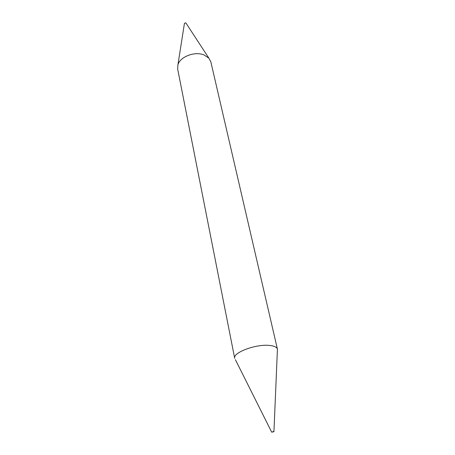 <?xml version="1.0" encoding="UTF-8"?>
<svg xmlns="http://www.w3.org/2000/svg" width="455" height="455" viewBox="0 0 455 455"><rect width="100%" height="100%" fill="white"/><g stroke="black" fill="none" stroke-linecap="round" stroke-linejoin="round"><path stroke-width="0.68" d="M185.993 23.091L185.68 22.813L184.423 23.433M277.431 349.178L210.841 61.88L208.873 58.16L204.005 54.936C194.871 51.051 180.026 56.721 177.928 64.798L177.655 68.989L234.695 358.341C232.522 352.585 256.364 343.713 269.815 345.47C274.354 345.988 276.89 347.228 277.431 349.178L273.938 431.63M273.54 431.522L271.703 432.17L273.933 431.693L273.54 431.522M185.919 22.977L208.873 58.16M271.675 432.113L235.389 359.66M184.446 23.296L177.928 64.798"/></g></svg>
